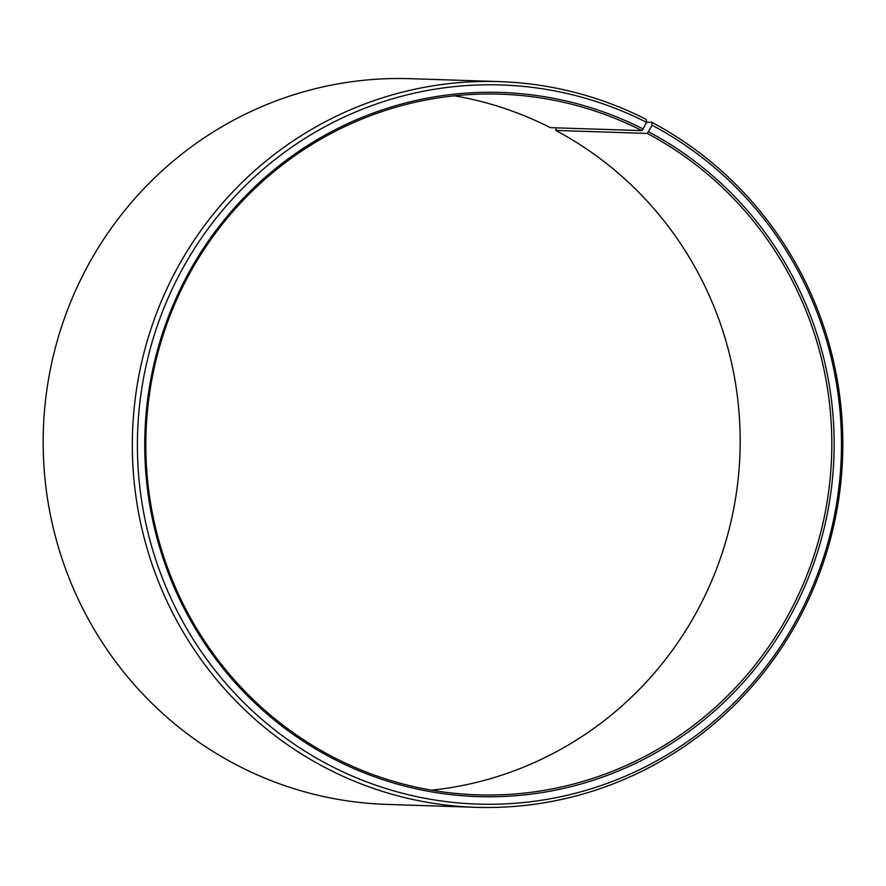 <?xml version="1.0" encoding="UTF-8"?>
<svg xmlns="http://www.w3.org/2000/svg" width="886" height="886" viewBox="0 0 886 886"><rect width="100%" height="100%" fill="white"/><g stroke="black" fill="none" stroke-linecap="round" stroke-linejoin="round"><path stroke-width="1.33" d="M556.364 127.839L555.677 130.419L647.323 133.432A350.524 342.993 -88.1 0 1 820.558 533.106A350.524 342.993 -88.1 0 1 477.31 794.842A350.524 342.993 -88.1 0 1 330.323 755.581A350.524 342.993 -88.1 0 1 157.088 355.906A350.524 342.993 -88.1 0 1 500.335 94.171A350.524 342.993 -88.1 0 1 641.996 130.652L646.647 122.401L646.226 119.411A363.038 355.242 -88.1 0 0 499.505 81.612L410.34 78.688A363.038 355.242 -88.1 0 0 54.832 349.771A363.038 355.242 -88.1 0 0 234.258 763.721A363.038 355.242 -88.1 0 0 386.495 804.388L475.66 807.312A363.038 355.242 -88.1 0 1 323.423 766.656A363.038 355.242 -88.1 0 1 143.997 352.706A363.038 355.242 -88.1 0 1 499.505 81.612M454.407 95.81A350.524 342.993 -88.1 0 1 550.35 127.65L641.996 130.652M647.323 133.432L652.118 125.247L651.742 122.279L646.603 122.113M651.742 122.279A363.038 355.242 -88.1 0 1 831.168 536.229A363.038 355.242 -88.1 0 1 475.66 807.312M652.118 125.247A359.76 352.03 -88.1 0 1 801.642 610.31A359.76 352.03 -88.1 0 1 326.757 763.798A359.76 352.03 -88.1 0 1 175.838 281.526A359.76 352.03 -88.1 0 1 646.647 122.401M648.729 131.903A352.263 344.687 -88.1 0 1 795.13 606.855A352.263 344.687 -88.1 0 1 330.157 757.142A352.263 344.687 -88.1 0 1 182.372 284.927A352.263 344.687 -88.1 0 1 643.369 129.123M555.677 130.419A350.524 342.993 -88.1 0 1 734.007 507.18A350.524 342.993 -88.1 0 1 431.593 790.19"/></g></svg>
